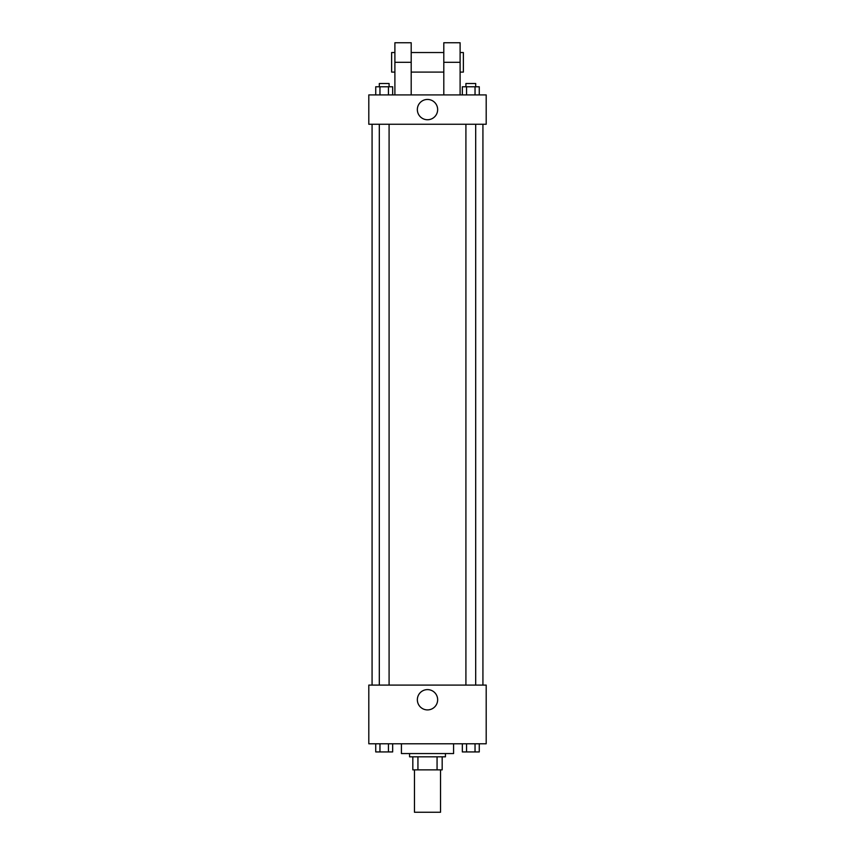 <?xml version="1.0" encoding="UTF-8"?>
<svg xmlns="http://www.w3.org/2000/svg" width="855" height="855" viewBox="0 0 855 855"><rect width="100%" height="100%" fill="white"/><g stroke="black" fill="none" stroke-linecap="round" stroke-linejoin="round"><path stroke-width="1.28" d="M414.461 769.863L414.461 812.25L440.539 812.25L440.539 769.863M437.065 756.825L437.065 769.863L412.826 769.863L412.826 756.825M437.065 769.863L442.174 769.863L442.174 756.825L442.174 769.863M445.434 753.554L445.434 756.825L409.566 756.825L409.566 753.554M417.935 756.825L417.935 769.863M401.412 743.775L401.412 753.554L453.588 753.554L453.588 743.775M486.196 743.775L368.804 743.775L368.804 685.09L486.196 685.09L486.196 743.775M437.653 699.764A10.153 10.153 0 0 1 422.423 708.549A10.153 10.153 0 0 1 422.423 690.968A10.153 10.153 0 0 1 437.653 699.764M482.925 124.264L482.925 685.09M465.911 685.09L465.911 124.264M389.089 124.264L389.089 685.09M486.196 124.264L368.804 124.264L368.804 94.916L486.196 94.916L486.196 124.264L368.804 124.264M479.27 743.775L479.27 751.93L462.331 751.93L462.331 743.775M475.038 743.775L475.038 751.93M466.563 743.775L466.563 751.93M475.69 751.93L465.911 751.93M392.669 743.775L392.669 751.93L375.73 751.93L375.73 743.775M388.437 743.775L388.437 751.93M379.962 743.775L379.962 751.93M389.089 751.93L379.31 751.93M479.27 94.916L479.27 86.772L462.331 86.772L462.331 94.916M475.038 86.772L475.038 94.916M466.563 86.772L466.563 94.916M465.911 86.772L465.911 83.512L475.69 83.512L475.69 86.772M392.669 94.916L392.669 86.772L375.73 86.772L375.73 94.916M388.437 86.772L388.437 94.916M379.962 86.772L379.962 94.916M379.31 86.772L379.31 83.512L389.089 83.512L389.089 86.772M417.347 109.59A10.153 10.153 0 0 1 432.577 100.805A10.153 10.153 0 0 1 432.577 118.385A10.153 10.153 0 0 1 417.347 109.59M443.798 94.916L443.798 62.319L460.108 62.319L460.108 42.75L443.798 42.75L443.798 62.319M443.798 52.529L411.202 52.529M394.892 94.916L394.892 62.319L411.202 62.319L411.202 94.916M411.202 62.319L411.202 42.75L394.892 42.75L394.892 62.319M460.108 94.916L460.108 62.319M460.108 72.098L463.367 72.098L463.367 52.529L460.108 52.529M394.892 52.529L391.633 52.529L391.633 72.098L394.892 72.098M372.075 124.264L372.075 685.09M475.69 685.09L475.69 124.264M379.31 124.264L379.31 685.09M443.798 72.098L411.202 72.098"/></g></svg>
